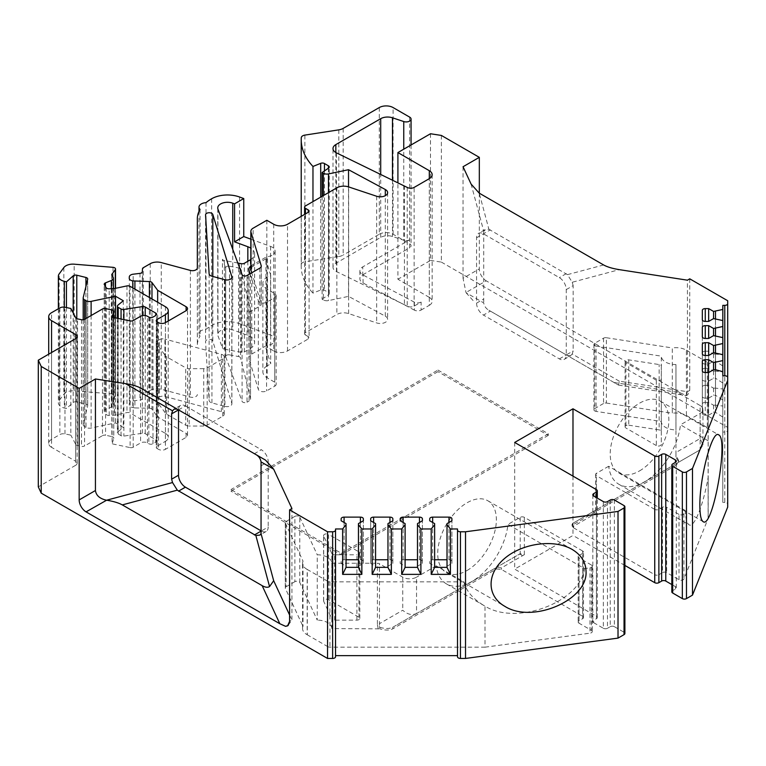<?xml version="1.0" encoding="UTF-8"?>
<svg xmlns="http://www.w3.org/2000/svg" width="766" height="766" viewBox="0 0 766 766"><rect width="100%" height="100%" fill="white"/><g stroke="black" fill="none" stroke-linecap="round" stroke-linejoin="round"><path stroke-width="0.57" stroke-dasharray="3.83 2.87" d="M323.683 601.329L323.683 535.999L331.822 553.55L331.822 618.871A2.93 1.685 0 0 0 334.656 620.125L356.899 620.125A2.93 1.685 0 0 0 359.829 618.44A2.93 1.685 0 0 0 358.967 617.243L328.576 599.692A2.93 1.685 0 0 0 325.387 599.328A2.93 1.685 0 0 0 323.587 600.889A2.93 1.685 0 0 0 323.683 601.329L331.822 618.871M323.683 535.999A2.93 1.685 180 0 1 323.587 535.568A2.93 1.685 180 0 1 325.387 533.998A2.93 1.685 180 0 1 328.576 534.371L328.576 599.692M358.967 617.243L358.967 551.913L328.576 534.371M358.967 551.913A2.93 1.685 180 0 1 359.829 553.109A2.93 1.685 180 0 1 356.899 554.795L356.899 620.125M334.656 620.125L334.656 554.795L356.899 554.795M334.656 554.795A2.93 1.685 180 0 1 331.822 553.55M656.328 380.233L625.937 362.691A2.93 1.685 180 0 1 625.085 361.495A2.93 1.685 180 0 1 628.771 359.857L659.153 364.559A2.93 1.685 180 0 1 661.326 366.196L661.326 379.036A2.93 1.685 180 0 1 659.516 380.597A2.93 1.685 180 0 1 656.328 380.233L656.328 445.563A2.93 1.685 0 0 0 659.516 445.927A2.93 1.685 0 0 0 661.326 444.366L661.326 379.036M207.174 425.207L207.174 367.843A4.883 2.815 180 0 1 203.727 368.676L203.727 426.03A4.883 2.815 0 0 0 207.174 425.207L222.772 416.197A4.883 2.815 0 0 0 224.208 414.205A4.883 2.815 0 0 0 221.384 411.658L164.929 396.453A4.883 2.815 0 0 0 159.414 397.018L159.414 339.654L157.652 340.679L157.652 398.033A4.883 2.815 0 0 0 156.216 400.024A4.883 2.815 0 0 0 156.609 401.125L165.523 413.247A4.883 2.815 0 0 0 166.557 414.138L185.726 425.207A4.883 2.815 0 0 0 189.173 426.03L189.173 368.676A4.883 2.815 180 0 1 185.726 367.843L185.726 425.207M159.414 339.654A4.883 2.815 180 0 1 164.929 339.099L164.929 396.453M221.384 411.658L221.384 354.294L164.929 339.099M221.384 354.294A4.883 2.815 180 0 1 224.208 356.851A4.883 2.815 180 0 1 222.772 358.842L222.772 416.197M207.174 367.843L222.772 358.842M203.727 368.676L189.173 368.676M166.557 414.138L166.557 356.784L185.726 367.843M166.557 356.784A4.883 2.815 180 0 1 165.523 355.893L165.523 413.247M156.609 401.125L156.609 343.771L165.523 355.893M156.609 343.771A4.883 2.815 180 0 1 156.216 342.67A4.883 2.815 180 0 1 157.652 340.679M437.932 370.055L548.312 433.786L341.339 553.282L230.949 489.551L230.949 491.15L437.932 371.644L437.932 370.055L230.949 489.551M379.457 625.248L379.457 563.747A2.93 1.685 0 0 0 377.389 563.249L377.389 624.759A2.93 1.685 180 0 1 379.457 625.248L379.457 623.677L402.744 610.234C407.34 614.409 411.945 615.51 416.541 613.537L416.541 577.181A9.757 5.63 180 0 1 402.744 577.181L379.457 563.747M434.628 559.755L432.656 559.755A2.93 1.685 0 0 0 429.726 561.44L429.726 563.403L434.628 566.227L434.628 567.357M451.911 563.403L451.911 520.775L451.911 563.403L447.018 566.227L447.018 567.357M451.911 561.44A2.93 1.685 0 0 0 448.991 559.755L447.018 559.755M405.099 559.755L403.127 559.755A2.93 1.685 0 0 0 400.197 561.44L400.197 563.403L405.099 566.227L405.099 567.357M422.392 563.403L422.392 520.775L422.392 563.403L417.489 566.227L417.489 567.357M422.392 561.44A2.93 1.685 0 0 0 419.462 559.755L417.489 559.755M375.57 559.755L373.607 559.755A2.93 1.685 0 0 0 370.677 561.44L370.677 563.403L375.57 566.227L375.57 567.357M392.862 563.403L392.862 520.775L392.862 563.403L387.969 566.227L387.969 567.357M392.862 561.44A2.93 1.685 0 0 0 389.932 559.755L387.969 559.755M370.677 561.44L370.677 518.821L370.677 561.44M346.05 559.755L344.078 559.755A2.93 1.685 0 0 0 341.148 561.44L341.148 563.403L346.05 566.227L346.05 567.357M363.343 563.403L363.343 520.775L363.343 563.403L358.44 566.227L358.44 567.357M363.343 561.44A2.93 1.685 0 0 0 360.413 559.755L358.44 559.755M291.923 508.519L291.923 620.058L287.997 625.573M250.855 239.164L270.59 246.422A9.757 5.63 0 0 1 275.099 251.171A9.757 5.63 0 0 1 266.721 256.744L251.755 265.39A9.757 5.63 0 0 0 250.855 265.994M250.855 259.521A14.64 8.445 0 0 0 254.618 253.862A14.64 8.445 0 0 0 250.855 248.213M224.381 349.172L241.395 352.36A2.93 1.685 0 0 0 244.364 351.948L250.329 348.511A14.64 8.445 0 0 0 254.618 342.536A14.64 8.445 0 0 0 247.839 335.412L232.74 329.849A9.757 5.63 0 0 0 222.801 329.667A9.757 5.63 0 0 0 217.745 334.608A9.757 5.63 0 0 0 217.956 335.776L222.427 347.917A2.93 1.685 0 0 0 224.381 349.172L224.381 260.507L237.805 263.025M224.381 260.507A2.93 1.685 180 0 1 222.427 259.243L222.427 347.917M225.702 268.157A2.93 1.685 180 0 1 225.644 267.803A2.93 1.685 180 0 1 229.474 266.195L229.474 354.869A2.93 1.685 0 0 0 225.644 356.477A2.93 1.685 0 0 0 225.702 356.822L225.702 268.157L222.427 259.243M229.474 266.195L238.599 267.909A2.93 1.685 180 0 1 239.758 268.32M250.492 309.943A4.883 2.815 180 0 1 250.539 310.335A4.883 2.815 180 0 1 249.103 312.327L249.103 401.001A4.883 2.815 0 0 0 250.539 399.009A4.883 2.815 0 0 0 250.492 398.617L250.492 309.943L241.529 273.136M249.103 312.327L259.846 306.132A4.883 2.815 0 0 0 261.273 304.14A4.883 2.815 0 0 0 261.196 303.642L261.196 266.625M250.089 273.759L258.334 300.732A4.883 2.815 0 0 0 260.928 302.762L261.196 303.642M248.902 269.373L248.902 358.038A9.757 5.63 0 0 1 251.755 354.055L251.755 272.792L260.928 302.762A4.883 2.815 0 0 0 266.587 302.235L274.755 297.524A4.883 2.815 0 0 0 276.181 295.532A4.883 2.815 0 0 0 274.755 293.541L267.162 289.155A14.64 8.445 0 0 1 262.872 283.181A14.64 8.445 0 0 1 267.162 277.206L270.685 275.176L265.926 259.597L267.516 258.678L266.827 258.286L253.144 266.185L253.144 228.182M250.855 269.373A7.804 4.51 180 0 1 253.144 266.185M421.118 302.082A4.883 2.815 180 0 1 414.377 302.168L414.377 310.134A4.883 2.815 0 0 0 421.118 310.048L421.118 302.082L414.128 306.122A4.883 2.815 180 0 1 407.225 306.122L336.475 271.585A9.757 5.63 180 0 1 332.99 267.267A9.757 5.63 180 0 1 335.843 263.284L380.702 237.383A9.757 5.63 180 0 1 392.479 236.493L403.749 240.246L403.749 149.198M414.377 302.168L363.046 275.013A9.757 5.63 180 0 1 359.886 270.867A9.757 5.63 180 0 1 362.739 266.884L362.739 274.85A9.757 5.63 0 0 0 359.886 278.834A9.757 5.63 0 0 0 363.046 282.98L363.046 275.013M362.739 274.85L409.638 247.772L409.638 239.806L362.739 266.884M409.638 239.806A4.883 2.815 180 0 1 403.749 240.246M614.016 382.493L679.988 392.699L686.231 395.572L687.428 391.713L619.301 381.181L618.516 385.097L488.909 310.259C486.037 308.66 484.304 306.199 483.71 302.896L466.044 292.698L463.047 278.278L479.325 268.876A9.757 5.63 -120 0 0 486.219 280.825L465.967 292.526M685.714 395.285L687.734 394.835L689.754 390.373L687.428 391.713L687.428 280.184M705.256 364.032L705.256 351.221A2.93 1.685 0 0 0 702.336 352.915L702.336 362.347A2.93 1.685 0 0 0 705.256 364.032L708.655 364.032L713.548 361.207L715.501 361.207L715.501 354.055L722.817 354.869M705.256 351.221L708.655 351.221L713.548 354.055L715.501 354.055L715.501 318.589L715.501 361.207L722.817 365.966L722.817 320.552M705.256 381.085L705.256 368.274A2.93 1.685 0 0 0 702.336 369.959L702.336 379.39A2.93 1.685 0 0 0 705.256 381.085L708.655 381.085L713.548 378.251L715.501 378.251L715.501 371.098L722.817 371.912M705.256 368.274L708.655 368.274L713.548 371.098L715.501 371.098L715.501 335.632L715.501 378.251L722.817 383.01L722.817 375.78L722.817 432.043L724.77 432.043L724.77 375.78L724.77 502.458A2.93 1.685 180 0 1 727.7 504.143L727.7 377.475M702.336 379.39L702.336 336.772M708.655 398.129L713.548 395.294L715.501 395.294L715.501 388.142L722.817 388.965L722.817 400.053L715.501 395.294L715.501 352.676L715.501 388.142L713.548 388.142L708.655 385.317L708.655 355.501L708.655 398.129L705.256 398.129L705.256 355.501L705.256 385.317L708.655 385.317M705.256 385.317A2.93 1.685 0 0 0 702.336 387.002L702.336 396.434A2.93 1.685 0 0 0 705.256 398.129M708.655 415.172L713.548 412.347L715.501 412.347L715.501 405.195L722.817 406.009L722.817 417.106L715.501 412.347L715.501 369.719L715.501 405.195L713.548 405.195L708.655 402.361L708.655 372.554L708.655 415.172L705.256 415.172L705.256 372.554L705.256 402.361L708.655 402.361M705.256 402.361A2.93 1.685 0 0 0 702.336 404.055L702.336 413.487A2.93 1.685 0 0 0 705.256 415.172M679.988 392.699L486.219 280.825M466.044 292.698L474.164 301.747M628.771 359.857L628.771 425.187A2.93 1.685 0 0 0 625.085 426.825A2.93 1.685 0 0 0 625.937 428.012L625.937 362.691M628.771 425.187L659.153 429.889L659.153 364.559M661.326 366.196L661.326 431.517A2.93 1.685 0 0 0 659.153 429.889M661.326 431.517L661.326 444.366M656.328 445.563L625.937 428.012M203.727 426.03L189.173 426.03M159.414 397.018L157.652 398.033M548.312 433.786L548.312 435.385L437.932 371.644M341.339 553.282L341.339 554.881L230.949 491.15M548.312 435.385L341.339 554.881M229.474 354.869L238.599 356.573L238.599 267.909M250.492 398.617L240.591 357.952A2.93 1.685 0 0 0 238.599 356.573M299.774 582.457L299.774 517.136A2.93 1.685 0 0 0 297.706 515.939A2.93 1.685 0 0 0 294.881 516.38L294.881 581.7A2.93 1.685 180 0 1 297.706 581.27A2.93 1.685 180 0 1 299.774 582.457L317.258 620.125L317.258 554.795A14.64 8.445 180 0 1 331.831 563.249L331.831 628.58L379.917 628.857L379.39 626.32M582.639 618.708L582.639 553.387A2.93 1.685 0 0 0 583.5 552.19A2.93 1.685 0 0 0 582.639 550.993L582.639 616.324A2.93 1.685 180 0 1 583.5 617.52A2.93 1.685 180 0 1 582.639 618.708L579.019 620.805A2.93 1.685 0 0 0 578.158 622.002A2.93 1.685 0 0 0 579.019 623.189L579.019 557.868A2.93 1.685 180 0 1 578.158 556.671A2.93 1.685 180 0 1 579.019 555.474L579.019 620.805M582.639 553.387L579.019 555.474M584.515 568.583C580.274 602.095 516.82 626.042 484.993 606.145L484.993 647.184L329.935 647.184A2.93 1.685 180 0 1 327.867 646.686L327.867 581.356A2.93 1.685 0 0 0 329.935 581.854L463.909 581.854L436.18 565.844A51.226 29.577 120 0 0 446.463 583.903A51.226 29.577 120 0 0 483.672 572.47A51.226 29.577 120 0 0 507.973 524.394L584.515 568.583L589.992 567.855A2.93 1.685 0 0 0 592.262 566.208A2.93 1.685 0 0 0 591.4 565.011L591.4 630.341L579.019 623.189M591.4 565.011L579.019 557.868M591.4 630.341A2.93 1.685 180 0 1 592.262 631.538A2.93 1.685 180 0 1 589.992 633.185L589.992 567.855M484.993 647.184L589.992 633.185M463.909 581.854C466.235 591.141 473.091 599.146 484.476 605.849L484.993 606.145M327.867 581.356L307.3 569.483L307.3 634.813A2.93 1.685 180 0 1 307.176 634.736L307.176 569.406A2.93 1.685 0 0 0 307.3 569.483M327.867 646.686L307.3 634.813M294.881 516.38L286.111 521.435A2.93 1.685 0 0 0 285.258 522.632A2.93 1.685 0 0 0 285.354 523.073L285.354 588.393L303.02 626.464A14.64 8.445 0 0 0 302.56 628.58A14.64 8.445 0 0 0 307.176 634.736M307.176 569.406A14.64 8.445 180 0 1 302.56 563.249A14.64 8.445 180 0 1 303.02 561.133L303.02 626.464M285.354 523.073L303.02 561.133M285.354 588.393A2.93 1.685 180 0 1 285.258 587.962A2.93 1.685 180 0 1 286.111 586.766L286.111 521.435M294.881 581.7L286.111 586.766M299.774 517.136L317.258 554.795M331.831 628.58A14.64 8.445 0 0 0 317.258 620.125M331.831 563.249L377.389 563.249M708.186 428.797L708.186 363.467A2.93 1.685 0 0 0 707.324 362.28L707.324 427.6A2.93 1.685 180 0 1 708.186 428.797L708.186 518.122A2.93 1.685 180 0 1 708.11 518.505L683.942 578.943A2.93 1.685 180 0 1 681.903 580.188A2.93 1.685 180 0 1 679.021 579.757L666.64 572.604A2.93 1.685 0 0 0 662.504 572.604L662.504 507.274A2.93 1.685 180 0 1 666.64 507.274L666.64 572.604M679.021 579.757L679.021 514.426A2.93 1.685 0 0 0 681.903 514.857A2.93 1.685 0 0 0 683.942 513.613L685.206 510.453C685.647 518.659 686.93 523.437 689.065 524.806C694.034 528.31 703.054 506.01 708.11 477.697L708.186 363.467M708.186 476.902L708.186 518.122M603.541 338.17L603.541 403.5A2.93 1.685 180 0 1 606.366 403.06L606.366 337.729A2.93 1.685 0 0 0 603.541 338.17L594.78 343.235A2.93 1.685 0 0 0 593.918 344.422A2.93 1.685 0 0 0 596.092 346.06L596.092 411.39L661.326 421.472A14.64 8.445 0 0 0 675.966 429.889L675.966 457.216L675.966 452.495L700.105 438.554L702.958 444.874L700.105 449.824L596.436 509.677L595.584 511.161L596.436 513.057L573.562 526.261L572.049 524.375L572.709 523.379L596.436 509.677L596.436 473.321A2.93 1.685 0 0 0 595.584 474.518A2.93 1.685 0 0 0 596.436 475.715L596.436 513.057M661.326 421.472L661.326 356.152A14.64 8.445 180 0 0 675.966 364.568L675.966 429.889M596.092 346.06L661.326 356.152M596.092 411.39A2.93 1.685 180 0 1 593.918 409.753A2.93 1.685 180 0 1 594.78 408.556L594.78 343.235M603.541 403.5L594.78 408.556M606.366 403.06L672.309 413.257L672.309 347.936A14.64 8.445 180 0 1 686.413 350.206L686.413 415.526A14.64 8.445 0 0 0 672.309 413.257M606.366 337.729L672.309 347.936M686.413 350.206L707.324 362.28M686.413 415.526L707.324 427.6M267.516 258.678L267.516 347.352L265.926 348.262L265.926 259.597M270.685 275.176L270.685 363.84L265.926 348.262M267.162 277.206L267.162 365.88L270.685 363.84M267.162 365.88A14.64 8.445 0 0 0 262.872 371.855A14.64 8.445 0 0 0 267.162 377.83L274.755 382.205A4.883 2.815 0 0 1 276.181 384.197A4.883 2.815 0 0 1 274.755 386.188L266.587 390.909A4.883 2.815 0 0 1 261.666 391.598A4.883 2.815 0 0 1 258.334 389.406L249.046 359.015A9.757 5.63 0 0 1 248.902 358.038M251.755 354.055L266.721 345.418A9.757 5.63 0 0 0 275.099 339.836A9.757 5.63 0 0 0 270.59 335.087L239.557 323.673A22.444 12.955 0 0 0 211.627 325.445A48.785 28.17 0 0 0 206.016 329.323A7.804 4.51 0 0 0 198.997 333.804A7.804 4.51 0 0 0 200.06 336.082A48.785 28.17 0 0 0 197.341 345.361L197.341 267.87L197.341 345.361M266.721 256.744L266.721 345.418M414.377 310.134L363.046 282.98M658.875 509.371L658.875 574.692A2.93 1.685 180 0 1 654.738 574.701L654.738 509.371A2.93 1.685 0 0 0 658.875 509.371L662.504 507.274M658.875 574.692L662.504 572.604M679.021 514.426L666.64 507.274M685.206 510.453L608.664 466.264A51.226 29.577 120 0 0 618.947 484.323A51.226 29.577 120 0 0 656.156 472.89A51.226 29.577 120 0 0 680.457 424.814L708.186 440.823M700.105 438.554L700.105 405.501A9.757 5.63 180 0 1 702.958 409.484A9.757 5.63 180 0 1 700.105 413.468L680.457 424.814M700.105 405.501L675.966 391.57L675.966 452.495M675.966 364.568L675.966 391.57M700.105 413.468L700.105 449.824L676.368 463.526L678.561 460.194L675.966 455.646M700.105 449.824L676.368 463.526L676.368 465.096L678.561 461.764L675.966 457.216M379.917 627.287C385.183 628.915 389.473 628.896 392.805 627.239L496.473 567.395L501.462 567.884L524.346 554.68L520.2 553.684L496.473 567.395L496.473 568.956L392.805 628.809C389.473 630.466 385.183 630.485 379.917 628.857L379.39 624.75M436.18 565.844L416.541 577.181M514.685 442.451L514.685 569.119L596.436 616.324A2.93 1.685 180 0 1 597.298 617.52A2.93 1.685 180 0 1 596.436 618.708L593.679 620.307A2.93 1.685 0 0 0 592.827 621.504A2.93 1.685 0 0 0 593.679 622.691L593.679 620.307M603.34 501.606L603.34 628.273L593.679 622.691M603.34 628.273A2.93 1.685 0 0 0 607.476 628.273L607.476 501.606M610.234 500.007L610.234 626.674L607.476 628.273M610.234 626.674A2.93 1.685 180 0 1 614.38 626.674L614.38 500.007M624.041 505.589L624.041 632.256L614.38 626.674M624.041 632.256A2.93 1.685 180 0 1 624.893 633.453M457.513 528.961L457.513 656.759M447.018 566.227L447.018 523.609M429.726 561.44L429.726 563.403M434.628 566.227L434.628 523.609M417.489 566.227L417.489 523.609M400.197 561.44L400.197 563.403M405.099 566.227L405.099 523.609M387.969 566.227L387.969 523.609M370.677 563.403L370.677 520.775M375.57 566.227L375.57 523.609M358.44 566.227L358.44 523.609M341.148 563.403L341.148 561.44M346.05 566.227L346.05 523.609M335.546 528.961L335.546 656.759M75.71 465.259A4.883 2.815 0 0 0 77.146 463.267A4.883 2.815 0 0 0 75.71 461.276L75.71 338.582L75.71 465.259L38.3 486.86M51.561 352.523L51.561 447.334L75.71 461.276M51.561 447.334A9.757 5.63 180 0 1 48.708 443.351A9.757 5.63 180 0 1 51.561 439.368L59.863 434.571A4.883 2.815 180 0 1 64.986 433.92L70.836 435.145L70.836 308.478M75.767 317.794L75.767 444.462L70.836 435.145M75.767 444.462A2.93 1.685 0 0 0 77.567 445.553L81.502 446.387A2.93 1.685 0 0 0 84.576 445.994L84.576 319.317M102.491 308.976L102.491 435.643L84.576 445.994M102.491 435.643A2.93 1.685 180 0 1 105.564 435.251L105.564 308.583M111.855 309.904L111.855 436.572L105.564 435.251M111.855 436.572A2.93 1.685 180 0 1 113.78 438.162A2.93 1.685 180 0 1 113.732 438.458L113.732 317.497M112.095 317.153L112.095 443.82L113.732 438.458M130.115 320.935L130.115 447.603L112.095 443.82M130.115 447.603A2.93 1.685 0 0 0 133.179 447.21L140.571 442.949A4.883 2.815 180 0 1 147.465 442.949L148.843 443.744A2.93 1.685 0 0 0 152.989 443.744L155.747 442.154A2.93 1.685 0 0 0 156.599 440.957A2.93 1.685 0 0 0 155.747 439.761L145.214 433.68A2.93 1.685 0 0 0 142.38 433.24L123.881 436.103A2.93 1.685 180 0 1 121.057 435.672L118.223 434.035A2.93 1.685 180 0 1 117.37 432.838A2.93 1.685 180 0 1 117.897 431.871L123.307 427.409L115.522 422.909L91.125 428.041A4.883 2.815 180 0 1 86.003 427.38L86.003 318.493M123.307 300.741L123.307 427.409M115.522 317.871L115.522 422.909M84.614 319.298L84.614 426.576L86.003 427.38M84.614 426.576A4.883 2.815 180 0 1 83.188 424.584A4.883 2.815 180 0 1 83.235 424.192L87.678 405.913A2.93 1.685 0 0 0 87.707 405.683A2.93 1.685 0 0 0 85.926 404.122L76.782 401.882A2.93 1.685 0 0 0 73.182 402.514L66.431 408.527L64.315 408.01A9.757 5.63 180 0 1 58.369 402.82A9.757 5.63 180 0 1 59.145 400.618L63.846 394.231A9.757 5.63 180 0 1 74.178 390.851L113.004 394.002A2.93 1.685 180 0 1 115.522 395.677A2.93 1.685 180 0 1 115.293 396.338L111.999 400.819A2.93 1.685 0 0 0 111.759 401.48A2.93 1.685 0 0 0 111.941 402.054L113.109 403.912A4.883 2.815 180 0 1 113.397 404.879A4.883 2.815 180 0 1 111.319 407.186L105.469 409.551A2.93 1.685 0 0 0 104.224 410.93A2.93 1.685 0 0 0 104.396 411.505L106.196 414.368A2.93 1.685 0 0 0 109.203 415.469L114.479 415.201L126.974 412.577A2.93 1.685 180 0 1 130.038 412.97L130.038 286.302M66.431 307.549L66.431 408.527M114.479 288.533L114.479 415.201M165.408 306.716L165.408 433.393L130.038 412.97M165.408 433.393A9.757 5.63 180 0 1 168.261 437.376A9.757 5.63 180 0 1 165.408 441.36L165.408 322.649L165.408 449.326L186.1 437.376A4.883 2.815 0 0 0 187.526 435.385A4.883 2.815 0 0 0 186.1 433.393L157.652 416.963L157.652 302.244M157.126 446.138A2.93 1.685 0 0 0 156.264 447.334A2.93 1.685 0 0 0 157.126 448.522L157.126 321.854L157.126 446.138L165.408 441.36M157.126 448.522L158.505 449.326A4.883 2.815 0 0 0 165.408 449.326M151.974 298.97L151.974 409.245L157.652 416.963M151.974 409.245A2.93 1.685 0 0 0 149.389 408.221L134.912 407.924L134.912 289.117M134.912 407.924L132.767 407.569A4.883 2.815 180 0 1 129.234 404.86A4.883 2.815 180 0 1 129.234 404.764L129.31 403.538A4.883 2.815 180 0 1 133.169 400.877L139.986 400.043A2.93 1.685 0 0 0 142.304 398.444L142.304 271.777M142.486 268.828L142.304 398.444M142.486 395.495A2.93 1.685 180 0 1 143.338 394.366L143.338 267.688M150.241 263.705L150.241 390.373L143.338 394.366M150.241 390.373A9.757 5.63 180 0 1 161.272 389.252L190.399 397.094A4.883 2.815 0 0 0 197.341 394.547M200.06 209.415L200.06 336.082M206.016 202.655L206.016 329.323M225.702 356.822L242.094 401.355A2.93 1.685 0 0 0 244.134 402.619A2.93 1.685 0 0 0 247.035 402.198L247.035 275.53M249.103 401.001L247.035 402.198M266.827 220.282L266.827 258.286M273.721 224.266L273.721 350.933L267.516 347.352M273.721 350.933A9.757 5.63 0 0 0 287.518 350.933L308.219 338.984A2.93 1.685 0 0 0 309.081 337.787A2.93 1.685 0 0 0 308.219 336.6L308.219 338.984M305.462 213.906L305.462 335.001L308.219 336.6M305.462 335.001A2.93 1.685 180 0 1 304.6 333.804A2.93 1.685 180 0 1 305.462 332.616L336.858 314.481A9.757 5.63 180 0 1 348.645 313.591L376.661 322.926A7.315 4.223 0 0 0 387.634 319.269A7.315 4.223 0 0 0 385.308 316.176L348.53 296.375L328.49 300.588A4.883 2.815 180 0 1 323.367 299.927L323.367 195.608M348.53 186.875L348.53 296.375M322.113 196.326L322.113 299.209L323.367 299.927M322.113 299.209L328.576 294.766A2.93 1.685 0 0 0 329.256 293.675A2.93 1.685 0 0 0 328.403 292.478L324.449 290.199A2.93 1.685 0 0 0 320.695 290.008L312.968 293.129L312.968 201.602M301.277 137.727L301.277 264.404A97.569 56.33 0 0 0 301.22 266.329A97.569 56.33 0 0 0 312.968 293.129M301.277 264.404A4.883 2.815 180 0 1 304.887 261.78L304.887 135.103M338.802 129.856L338.802 256.533L304.887 261.78M338.802 256.533A9.757 5.63 0 0 0 343.168 255.078L343.168 128.401M379.285 107.556L379.285 234.224L343.168 255.078M379.285 234.224A9.757 5.63 180 0 1 393.082 234.224L409.638 243.789A4.883 2.815 180 0 1 411.074 245.781A4.883 2.815 180 0 1 409.638 247.772M404.4 185.784L404.4 304.495M429.305 305.328A9.757 5.63 0 0 0 432.158 301.344A9.757 5.63 0 0 0 429.305 297.361L429.305 178.66L429.305 305.328L421.118 310.048M429.305 297.361L397.908 279.236L397.908 182.643M430.492 133.753L430.492 260.421L397.908 279.236M441.379 135.438L441.379 262.106L430.492 260.421M463.047 166.739L463.047 278.278M479.325 193.195L479.325 268.876M689.754 278.834L689.754 390.373M727.7 300.741L727.7 430.348A2.93 1.685 180 0 1 724.77 432.043M441.379 262.106L727.7 427.418M713.548 354.055L713.548 361.207M708.655 351.221L708.655 364.032M702.336 319.719L702.336 333.622L702.336 319.719M702.336 336.781L702.336 369.959M713.548 371.098L713.548 378.251M708.655 368.274L708.655 381.085M722.817 337.605L722.817 383.01M722.817 406.009L722.817 388.965M713.548 388.142L713.548 395.294M702.336 387.002L702.336 353.825M702.336 353.815L702.336 396.434M722.817 354.648L722.817 400.053M713.548 405.195L713.548 412.347M702.336 404.055L702.336 370.878M702.336 370.859L702.336 413.487M722.817 371.692L722.817 417.106M722.817 375.78L722.817 502.458L724.77 502.458M722.817 432.043L722.817 502.458M727.7 504.143L727.7 507.082M671.82 591.821A2.93 1.685 180 0 1 672.682 590.634L675.44 589.035A2.93 1.685 0 0 0 676.292 587.838A2.93 1.685 0 0 0 675.44 586.651L671.82 584.554M572.987 476.107L572.987 535.463L514.685 569.119M624.893 565.432L572.987 535.463M224.945 406.401A4.883 2.815 0 0 0 231.887 403.845A4.883 2.815 0 0 0 231.82 403.356L212.814 341.148A3.658 2.116 0 0 0 208.888 339.405A3.658 2.116 0 0 0 205.556 341.512A3.658 2.116 0 0 0 205.556 341.588L209.118 400.436A4.883 2.815 0 0 0 211.933 402.897L224.945 406.401L224.945 279.724M471.1 184.079L483.71 231.15L486.094 229.264L488.909 229.302L479.219 193.137M483.71 231.15L483.71 302.896M603.618 264.959L567.453 274.649L572.231 282.252L619.301 269.642M567.453 274.649L488.909 229.302M488.909 310.259L490.364 311.101L483.461 315.085A9.757 5.63 60 0 1 476.567 303.135L476.567 237.805A9.757 5.63 60 0 1 478.587 233.343A9.757 5.63 60 0 1 483.461 233.821L559.352 277.637A9.757 5.63 60 0 1 566.256 289.596L566.256 354.917L490.364 311.101M559.352 358.9L566.256 354.917L618.516 385.097L567.453 355.606L570.507 355.759L564.236 359.388A9.757 5.63 60 0 1 559.352 358.9L483.461 315.085M619.301 381.181L572.231 353.997L570.507 355.759M178.516 409.887L185.41 405.903A9.757 5.63 -120 0 0 180.537 405.425A9.757 5.63 -120 0 0 178.516 409.887L255.863 454.544M582.639 550.993L524.346 517.337A2.93 1.685 0 0 0 520.2 517.337L507.973 524.394M392.805 628.809L392.805 627.239L520.2 553.684L520.2 517.337M496.473 568.956L501.462 569.454L582.639 616.324M676.368 465.096L572.709 524.949L572.049 525.945L572.049 524.375M573.562 526.261L573.562 527.831L572.049 525.945M573.562 527.831L654.738 574.701M608.664 466.264L596.436 473.321M654.738 509.371L596.436 475.715M676.368 463.526L572.709 523.379L572.709 524.949M639.524 470.908A41.469 23.938 120 0 0 666.621 434.37A41.469 23.938 120 0 0 660.263 401.145A41.469 23.938 120 0 0 628.302 412.252A41.469 23.938 120 0 0 610.205 453.979A41.469 23.938 120 0 0 618.794 472.967A41.469 23.938 120 0 0 639.524 470.908M467.04 570.498A41.469 23.938 120 0 0 496.368 519.702A41.469 23.938 120 0 0 487.779 500.725A41.469 23.938 120 0 0 446.31 524.662A41.469 23.938 120 0 0 446.31 572.547A41.469 23.938 120 0 0 467.04 570.498M261.302 465.651L268.205 461.668A9.757 5.63 -120 0 0 261.302 449.719L254.408 453.702M261.302 530.982A9.757 5.63 -120 0 0 266.185 531.46A9.757 5.63 -120 0 0 268.205 526.998L261.302 530.982M185.41 405.903L261.302 449.719M268.205 461.668L268.205 526.998M572.231 353.997L573.159 350.933L566.256 354.917A9.757 5.63 60 0 1 564.236 359.388M566.256 289.596L573.159 285.603L573.159 350.933M573.159 285.603L572.231 282.252M289.596 615.031L291.923 620.058L289.596 621.398M247.839 261.273L247.839 335.412M250.329 259.837L250.329 348.511M244.364 351.948L244.364 263.284M241.395 263.695L241.395 352.36M240.591 270.59L240.591 357.952M377.389 624.759L378.165 628.58M329.935 581.854L329.935 647.184M708.11 518.505L708.11 477.697M267.162 289.155L267.162 377.83M274.755 293.541L274.755 382.205M274.755 297.524L274.755 386.188M266.587 302.235L266.587 390.909M258.334 300.732L258.334 389.406M249.046 270.35L249.046 359.015M251.755 265.39L251.755 272.734M270.59 246.422L270.59 335.087M683.942 513.613L683.942 578.943M402.744 577.181L402.744 610.234M596.436 489.656L596.436 616.324M596.436 618.708L596.436 497.622M448.991 559.755L448.991 522.469M432.656 522.469L432.656 559.755M419.462 559.755L419.462 522.469M403.127 522.469L403.127 559.755M389.932 559.755L389.932 522.469M373.607 522.469L373.607 559.755M360.413 559.755L360.413 522.469M344.078 522.469L344.078 559.755M51.561 439.368L51.561 312.691M59.863 307.903L59.863 434.571M64.986 433.92L64.986 307.252M77.567 445.553L77.567 318.886M81.502 319.709L81.502 446.387M133.179 447.21L133.179 320.542M140.571 316.281L140.571 442.949M147.465 442.949L147.465 316.281M148.843 317.076L148.843 443.744M152.989 443.744L152.989 317.076M155.747 439.761L155.747 442.154M145.214 315.544L145.214 433.68M142.38 433.24L142.38 315.621M123.881 319.623L123.881 436.103M121.057 435.672L121.057 319.029M118.223 318.436L118.223 434.035M117.897 431.871L117.897 305.203M91.125 315.535L91.125 428.041M83.235 424.192L83.235 297.524M87.678 279.245L87.678 405.913M85.926 404.122L85.926 286.455M76.782 318.637L76.782 401.882M73.182 402.514L73.182 312.901M64.315 307.137L64.315 408.01M59.145 400.618L59.145 273.95M63.846 267.554L63.846 394.231M74.178 390.851L74.178 264.184M113.004 267.334L113.004 394.002M115.293 396.338L115.293 288.361M111.999 275.473L111.999 400.819M111.941 275.387L111.941 402.054M113.109 277.244L113.109 403.912M111.319 407.186L111.319 288.696M105.469 286.541L105.469 409.551M104.396 411.505L104.396 284.837M106.196 287.69L106.196 414.368M109.203 415.469L109.203 288.801M126.974 285.91L126.974 412.577M158.505 322.649L158.505 449.326M186.1 433.393L186.1 437.376M149.389 408.221L149.389 297.467M132.767 287.872L132.767 407.569M129.31 276.861L129.31 403.538M133.169 400.877L133.169 274.209M139.986 273.366L139.986 400.043M161.272 389.252L161.272 262.585M190.399 270.427L190.399 397.094M211.627 198.767L211.627 325.445M239.557 197.006L239.557 323.673M232.74 249.266L232.74 329.849M217.956 209.108L217.956 335.776M242.094 274.678L242.094 401.355M259.846 268.129L259.846 306.132M287.518 350.933L287.518 224.266M305.462 332.616L305.462 205.939M336.858 187.814L336.858 314.481M348.645 313.591L348.645 186.914M376.661 196.259L376.661 322.926M385.308 316.176L385.308 195.684M328.49 192.649L328.49 300.588M328.576 168.089L328.576 294.766M328.403 292.478L328.403 168.214M324.449 170.933L324.449 290.199M320.695 290.008L320.695 197.149M393.082 234.224L393.082 107.556M409.638 117.112L409.638 243.789M392.479 180.01L392.479 236.493M380.702 237.383L380.702 174.303M335.843 152.549L335.843 263.284M336.475 271.585L336.475 152.884M407.225 187.421L407.225 306.122M414.128 306.122L414.128 187.421M672.682 590.634L672.682 463.957M675.44 586.651L675.44 589.035M231.82 403.356L231.82 277.665M212.814 276.459L212.814 341.148M205.556 214.911L205.556 341.588M209.118 273.768L209.118 400.436M211.933 402.897L211.933 276.22M524.346 554.68L524.346 517.337M522.268 555.877A2.93 2.394 60 0 0 518.735 554.536M501.462 567.884L501.462 569.454M572.709 523.379L594.981 510.52A2.93 2.394 60 0 0 594.368 514.245M476.567 237.805L490.364 229.838M476.567 303.135L483.461 299.152M566.256 273.654L559.352 277.637M287.576 625.87L288.734 625.2M686.566 395.505L687.734 394.835M618.526 385.097L686.231 395.572M323.587 600.889L323.587 535.568M359.829 618.44L359.829 553.109M625.085 426.825L625.085 361.495M156.216 400.024L156.216 342.67M224.208 414.205L224.208 356.851M254.618 253.862L254.618 342.536M225.644 267.803L225.644 356.477M250.539 310.335L250.539 399.009M578.158 556.671L578.158 622.002M592.262 566.208L592.262 631.538M302.56 628.58L302.56 563.249M285.258 522.632L285.258 587.962M593.918 344.422L593.918 409.753M359.886 270.867L359.886 278.834M262.872 283.181L262.872 371.855M276.181 295.532L276.181 384.197M275.099 251.171L275.099 339.836M618.947 484.323L689.065 524.806M702.958 409.484L702.958 444.874M678.561 460.194L678.561 461.764M446.463 583.903L484.476 605.849M597.298 617.52L597.298 498.111M592.827 494.826L592.827 621.504M77.146 463.267L77.146 336.59M48.708 443.351L48.708 354.179M113.78 317.507L113.78 438.162M156.599 440.957L156.599 314.29M117.37 318.254L117.37 432.838M83.188 424.584L83.188 319.767M87.707 405.683L87.707 279.006M58.369 308.765L58.369 402.82M115.522 288.313L115.522 395.677M111.759 274.812L111.759 401.48M113.397 404.879L113.397 288.59M104.224 410.93L104.224 284.263M168.261 321.002L168.261 437.376M156.264 320.657L156.264 447.334M187.526 435.385L187.526 308.708M198.997 211.416L198.997 333.804M217.745 207.931L217.745 334.608M261.273 304.14L261.273 266.137M309.081 211.119L309.081 337.787M304.6 333.804L304.6 214.403M387.634 192.601L387.634 319.269M329.256 293.675L329.256 167.007M301.22 216.357L301.22 266.329M411.074 144.966L411.074 245.781M332.99 267.267L332.99 148.566M432.158 174.677L432.158 301.344M676.292 587.838L676.292 461.17M231.887 403.845L231.887 277.177M205.556 214.844L205.556 341.512M583.5 617.52L583.5 552.19M595.584 511.362L595.584 474.518M618.794 472.967L703.102 521.636M660.263 401.145L718.652 434.858M446.31 572.547L504.708 606.26M487.779 500.725L572.087 549.394M180.537 405.425L174.265 409.044M266.185 531.46L259.913 535.089M484.859 229.723L478.587 233.343"/><path stroke-width="1.15" d="M654.738 455.99A2.93 1.685 0 0 0 658.875 455.99L658.875 582.667A2.93 1.685 180 0 1 654.738 582.667L654.738 455.99L572.987 408.795L514.685 442.451L596.436 489.656A2.93 1.685 0 0 1 597.298 490.843A2.93 1.685 0 0 1 596.436 492.04L593.679 493.639L593.679 496.023A2.93 1.685 180 0 1 592.827 494.826A2.93 1.685 180 0 1 593.679 493.639M658.875 455.99L661.642 454.401A2.93 1.685 180 0 1 665.778 454.401L665.778 581.068A2.93 1.685 0 0 0 661.642 581.068L661.642 454.401M675.44 459.973A2.93 1.685 180 0 1 676.292 461.17A2.93 1.685 180 0 1 675.44 462.367L675.44 459.973L665.778 454.401M682.334 471.923A2.93 1.685 0 0 0 686.48 471.923L686.48 598.6A2.93 1.685 180 0 1 682.334 598.6L682.334 471.923L672.682 466.35A2.93 1.685 0 0 1 671.82 465.154A2.93 1.685 0 0 1 672.682 463.957L675.44 462.367M686.48 471.923L692.493 468.447L692.493 595.125L686.48 598.6M702.336 370.878L702.336 361.428A2.93 1.685 180 0 1 705.256 359.742L705.256 372.554L708.655 372.554L713.548 369.719L715.501 369.719L722.817 371.692L722.817 375.78L724.77 375.78A2.93 1.685 0 0 1 727.7 377.475L727.7 380.405L692.493 468.447M705.256 372.554A2.93 1.685 180 0 1 702.336 370.859L702.336 361.428M705.256 359.742L708.655 359.742L713.548 362.567L722.817 360.595L722.817 375.78L722.817 326.507L713.548 328.48L708.655 325.646L705.256 325.646L705.256 338.457L708.655 338.457L708.655 325.646M702.336 353.825L702.336 344.384A2.93 1.685 180 0 1 705.256 342.699L705.256 355.501L708.655 355.501L713.548 352.676L722.817 354.648L722.817 360.595M705.256 355.501A2.93 1.685 180 0 1 702.336 353.815L702.336 344.384M705.256 342.699L708.655 342.699L713.548 345.523L722.817 343.551L722.817 375.78L722.817 305.366L722.817 365.966M708.655 338.457L713.548 335.632L722.817 337.605L722.817 343.551M705.256 338.457A2.93 1.685 180 0 1 702.336 336.772L702.336 327.341A2.93 1.685 180 0 1 705.256 325.646M705.256 321.414A2.93 1.685 180 0 1 702.336 319.719L702.336 310.297A2.93 1.685 180 0 1 705.256 308.602L705.256 321.414L708.655 321.414L713.548 318.589L722.817 320.552L722.817 326.507M705.256 308.602L708.655 308.602L713.548 311.427L722.817 309.464M722.817 305.366L724.77 305.366A2.93 1.685 0 0 0 727.7 303.681L727.7 430.348A2.93 1.685 180 0 1 727.7 430.368L727.7 300.741L689.754 278.834L687.428 280.184L619.301 269.642C612.513 268.55 607.285 266.989 603.618 264.959L479.219 193.137L471.1 184.079L463.047 166.739L479.325 157.346L479.325 193.195M429.305 170.694A9.757 5.63 180 0 1 432.158 174.677A9.757 5.63 180 0 1 429.305 178.66L429.305 170.694L397.908 152.568L430.492 133.753L441.379 135.438L479.325 157.346M429.305 178.66L414.128 187.421A4.883 2.815 180 0 1 407.225 187.421L336.475 152.884A9.757 5.63 180 0 1 332.99 148.566A9.757 5.63 180 0 1 335.843 144.583L335.843 152.549M380.702 174.303L380.702 118.682L335.843 144.583M380.702 118.682A9.757 5.63 180 0 1 392.479 117.792L392.479 180.01M403.749 149.198L403.749 121.545L392.479 117.792M403.749 121.545A4.883 2.815 0 0 0 411.074 119.103A4.883 2.815 0 0 0 409.638 117.112L393.082 107.556A9.757 5.63 0 0 0 379.285 107.556L343.168 128.401A9.757 5.63 180 0 1 338.802 129.856L304.887 135.103A4.883 2.815 0 0 0 301.277 137.727A97.569 56.33 0 0 0 301.22 139.661A97.569 56.33 0 0 0 312.968 166.461L312.968 201.602M320.695 197.149L320.695 163.34L312.968 166.461M320.695 163.34A2.93 1.685 180 0 1 324.449 163.522L324.449 170.933M328.403 168.214L328.403 165.81L324.449 163.522M328.403 165.81A2.93 1.685 180 0 1 329.256 167.007A2.93 1.685 180 0 1 328.576 168.089L322.113 172.532L323.367 173.26A4.883 2.815 0 0 0 328.49 173.92L328.49 192.649M385.308 195.684L385.308 189.508L348.53 169.707L328.49 173.92M385.308 189.508A7.315 4.223 180 0 1 387.634 192.601A7.315 4.223 180 0 1 376.661 196.259L348.645 186.914A9.757 5.63 0 0 0 336.858 187.814L305.462 205.939A2.93 1.685 0 0 0 304.6 207.136A2.93 1.685 0 0 0 305.462 208.333L308.219 209.922A2.93 1.685 180 0 1 309.081 211.119A2.93 1.685 180 0 1 308.219 212.316L308.219 209.922M250.855 231.37A7.804 4.51 0 0 0 250.97 232.155L250.97 270.149A7.804 4.51 180 0 1 250.855 269.373L250.855 231.37A7.804 4.51 0 0 1 253.144 228.182L266.827 220.282L273.721 224.266A9.757 5.63 180 0 0 287.518 224.266L308.219 212.316M250.97 232.155L261.196 265.649A4.883 2.815 180 0 1 261.273 266.137A4.883 2.815 180 0 1 259.846 268.129L247.035 275.53A2.93 1.685 180 0 1 244.134 275.952A2.93 1.685 180 0 1 242.094 274.678L217.956 209.108A9.757 5.63 180 0 1 217.745 207.931A9.757 5.63 180 0 1 222.801 202.99A9.757 5.63 180 0 1 232.74 203.181L234.568 203.852L243.751 198.547L243.751 236.55L250.855 239.164M197.341 218.683L197.341 267.87L197.341 218.683A48.785 28.17 0 0 1 200.06 209.415A7.804 4.51 0 0 1 198.997 207.136A7.804 4.51 0 0 1 206.016 202.655A48.785 28.17 0 0 1 211.627 198.767A22.444 12.955 0 0 1 239.557 197.006L243.751 198.547M197.341 267.87A4.883 2.815 180 0 1 190.399 270.427L161.272 262.585A9.757 5.63 0 0 0 150.241 263.705L143.338 267.688A2.93 1.685 0 0 0 142.486 268.828L142.304 271.777A2.93 1.685 180 0 1 139.986 273.366L133.169 274.209A4.883 2.815 0 0 0 129.31 276.861L129.234 278.096A4.883 2.815 0 0 0 129.234 278.192A4.883 2.815 0 0 0 132.767 280.902L132.767 287.872M149.389 297.467L149.389 281.553L132.767 280.902M149.389 281.553A2.93 1.685 180 0 1 151.974 282.577L157.652 290.295L157.652 302.244M165.408 322.649L165.408 314.682L157.126 319.47A2.93 1.685 0 0 0 156.264 320.657A2.93 1.685 0 0 0 157.126 321.854L158.505 322.649A4.883 2.815 0 0 0 165.408 322.649L186.1 310.699A4.883 2.815 0 0 0 187.526 308.708A4.883 2.815 0 0 0 186.1 306.716L157.652 290.295M165.408 314.682A9.757 5.63 0 0 0 168.261 310.699A9.757 5.63 0 0 0 165.408 306.716L130.038 286.302A2.93 1.685 0 0 0 126.974 285.91L114.479 288.533L109.203 288.801A2.93 1.685 180 0 1 106.196 287.69L104.396 284.837A2.93 1.685 180 0 1 104.224 284.263A2.93 1.685 180 0 1 105.469 282.874L105.469 286.541M111.319 288.696L111.319 280.509L105.469 282.874M111.319 280.509A4.883 2.815 0 0 0 113.397 278.202A4.883 2.815 0 0 0 113.109 277.244L111.941 275.387A2.93 1.685 0 0 1 111.759 274.812A2.93 1.685 0 0 1 111.999 274.151L111.999 275.473M115.293 288.361L115.293 269.661L111.999 274.151M115.293 269.661A2.93 1.685 0 0 0 115.522 269A2.93 1.685 0 0 0 113.004 267.334L74.178 264.184A9.757 5.63 0 0 0 63.846 267.554L59.145 273.95A9.757 5.63 0 0 0 58.369 276.153A9.757 5.63 0 0 0 64.315 281.333L64.315 307.137M73.182 312.901L73.182 275.846L66.431 281.85L64.315 281.333M73.182 275.846A2.93 1.685 180 0 1 76.782 275.214L76.782 318.637M85.926 286.455L85.926 277.455L76.782 275.214M85.926 277.455A2.93 1.685 180 0 1 87.707 279.006A2.93 1.685 180 0 1 87.678 279.245L83.235 297.524A4.883 2.815 0 0 0 83.188 297.917A4.883 2.815 0 0 0 84.614 299.908L86.003 300.712A4.883 2.815 0 0 0 91.125 301.364L91.125 315.535M121.057 319.029L121.057 308.995L118.223 307.367A2.93 1.685 0 0 1 117.37 306.17A2.93 1.685 0 0 1 117.897 305.203L123.307 300.741L115.522 296.241L91.125 301.364M121.057 308.995A2.93 1.685 0 0 0 123.881 309.435L123.881 319.623M142.38 315.621L142.38 306.572L123.881 309.435M142.38 306.572A2.93 1.685 180 0 1 145.214 307.013L155.747 313.093A2.93 1.685 0 0 1 156.599 314.29A2.93 1.685 0 0 1 155.747 315.487L152.989 317.076A2.93 1.685 0 0 1 148.843 317.076L147.465 316.281A4.883 2.815 0 0 0 140.571 316.281L133.179 320.542A2.93 1.685 0 0 1 130.115 320.935L112.095 317.153L113.732 311.781A2.93 1.685 0 0 0 113.78 311.494A2.93 1.685 0 0 0 111.855 309.904L105.564 308.583A2.93 1.685 0 0 0 102.491 308.976L84.576 319.317A2.93 1.685 180 0 1 81.502 319.709L77.567 318.886A2.93 1.685 180 0 1 75.767 317.794L70.836 308.478L64.986 307.252A4.883 2.815 0 0 0 59.863 307.903L51.561 312.691A9.757 5.63 0 0 0 48.708 316.674A9.757 5.63 0 0 0 51.561 320.657L75.71 334.598A4.883 2.815 180 0 1 77.146 336.59A4.883 2.815 180 0 1 75.71 338.582L38.3 360.183L38.3 486.86L41.22 493.141L41.22 366.464L38.3 360.183M125.471 383.632C132.259 384.724 137.478 386.284 141.145 388.314L177.31 409.197L174.265 409.044L172.532 410.806L125.471 383.632L95.434 378.978L79.166 388.381L41.22 366.464M255.863 454.544L265.553 460.136L273.673 469.194L261.053 461.908C260.469 458.604 258.736 456.153 255.863 454.544L141.145 388.314M332.626 531.776A2.93 1.685 0 0 0 335.546 530.082L335.546 656.759A2.93 1.685 180 0 1 332.626 658.444L332.626 531.776L327.542 531.776L289.596 509.869L291.923 508.519L273.673 469.194M341.148 520.775L341.148 518.821L341.148 520.775L346.05 523.609L346.05 524.729L342.632 528.961L335.546 528.961L335.546 530.082M341.148 518.821A2.93 1.685 180 0 1 344.078 517.127L344.078 522.469M360.413 522.469L360.413 517.127L344.078 517.127M360.413 517.127A2.93 1.685 180 0 1 363.343 518.821L363.343 520.775L358.44 523.609L358.44 524.729L361.849 528.961L361.849 574.366L342.632 574.366L346.05 567.357L358.44 567.357L361.849 574.366M389.932 522.469L389.932 517.127L373.607 517.127A2.93 1.685 180 0 0 370.677 518.821L370.677 520.775L375.57 523.609L375.57 524.729L372.161 528.961L361.849 528.961M389.932 517.127A2.93 1.685 180 0 1 392.862 518.821L392.862 520.775L387.969 523.609L387.969 524.729L391.378 528.961L391.378 574.366L372.161 574.366L375.57 567.357L387.969 567.357L391.378 574.366M400.197 520.775L400.197 518.821L400.197 520.775L405.099 523.609L405.099 524.729L401.69 528.961L391.378 528.961M400.197 518.821A2.93 1.685 180 0 1 403.127 517.127L403.127 522.469M419.462 522.469L419.462 517.127L403.127 517.127M419.462 517.127A2.93 1.685 180 0 1 422.392 518.821L422.392 520.775L417.489 523.609L417.489 524.729L420.898 528.961L420.898 574.366L401.69 574.366L405.099 567.357L417.489 567.357L420.898 574.366M429.726 520.775L429.726 518.821L429.726 520.775L434.628 523.609L434.628 524.729L431.21 528.961L420.898 528.961M429.726 518.821A2.93 1.685 180 0 1 432.656 517.127L432.656 522.469M448.991 522.469L448.991 517.127L432.656 517.127M448.991 517.127A2.93 1.685 180 0 1 451.911 518.821L451.911 520.775L447.018 523.609L447.018 524.729L450.427 528.961L450.427 574.366L431.21 574.366L434.628 567.357L447.018 567.357L450.427 574.366M457.513 530.082A2.93 1.685 0 0 0 460.443 531.776L460.443 658.444A2.93 1.685 180 0 1 457.513 656.759L457.513 528.961L450.427 528.961M460.443 531.776L465.527 531.776L618.018 511.449L618.018 638.116L624.041 634.641L624.041 507.973L618.018 511.449M624.041 507.973A2.93 1.685 0 0 0 624.893 506.776A2.93 1.685 0 0 0 624.041 505.589L614.38 500.007A2.93 1.685 0 0 0 610.234 500.007L607.476 501.606A2.93 1.685 180 0 1 603.34 501.606L593.679 496.023M224.945 279.724L211.933 276.22A4.883 2.815 180 0 1 209.118 273.768L205.556 214.911A3.658 2.116 180 0 1 205.556 214.844A3.658 2.116 180 0 1 208.888 212.737A3.658 2.116 180 0 1 212.814 214.47L231.82 276.689A4.883 2.815 180 0 1 231.887 277.177A4.883 2.815 180 0 1 224.945 279.724M447.018 559.755L434.628 559.755M417.489 559.755L405.099 559.755M387.969 559.755L375.57 559.755M358.44 559.755L346.05 559.755M289.596 509.869L289.596 621.398L287.576 625.87L285.555 626.32L279.829 623.735L262.154 585.645C265.275 587.407 267.736 587.723 269.546 586.574L273.673 580.724L289.596 615.031M287.997 625.573L285.555 626.32M250.855 265.994A9.757 5.63 0 0 0 248.902 269.373A9.757 5.63 0 0 0 249.046 270.35L250.089 273.759M250.855 248.213A14.64 8.445 0 0 0 247.839 246.738L234.568 241.855L243.751 236.55M237.805 263.025L241.395 263.695A2.93 1.685 180 0 0 244.364 263.284L250.329 259.837A14.64 8.445 0 0 0 250.855 259.521M239.758 268.32A2.93 1.685 180 0 1 240.591 269.278L240.591 270.59M241.529 273.136L240.591 269.278M250.97 270.149L251.755 272.734M269.546 586.574L255.863 535.511L177.31 490.154L122.301 504.899C118.634 502.869 113.406 501.309 106.618 500.208L86.06 511.86L279.829 623.735M122.301 504.899L262.154 585.645M95.434 378.978L95.434 490.518C96.095 495.449 99.724 498.666 106.321 500.169M86.06 511.86A9.757 5.63 60 0 1 79.166 499.911L95.434 490.518M624.893 506.776L624.893 633.453A2.93 1.685 180 0 1 624.041 634.641M460.443 658.444L465.527 658.444L618.018 638.116M465.527 531.776L465.527 658.444M447.018 567.357L447.018 524.729M434.628 567.357L434.628 524.729M431.21 528.961L431.21 574.366M417.489 567.357L417.489 524.729M422.392 518.821L422.392 520.775M405.099 567.357L405.099 524.729M401.69 528.961L401.69 574.366M387.969 567.357L387.969 524.729M392.862 518.821L392.862 520.775M375.57 567.357L375.57 524.729M372.161 528.961L372.161 574.366M358.44 567.357L358.44 524.729M346.05 567.357L346.05 524.729M342.632 528.961L342.632 574.366M457.513 655.629L335.546 655.629M332.626 658.444L327.542 658.444L41.22 493.141M327.542 531.776L327.542 658.444M79.166 388.381L79.166 499.911M115.522 296.241L115.522 317.871M66.431 281.85L66.431 307.549M134.912 289.117L134.912 281.256M234.568 241.855L234.568 203.852M348.53 169.707L348.53 186.875M322.113 172.532L322.113 196.326M397.908 152.568L397.908 182.643M715.501 318.589L715.501 311.427M713.548 318.589L713.548 311.427M708.655 321.414L708.655 308.602M702.336 336.781L702.336 327.341M715.501 335.632L715.501 328.48M713.548 335.632L713.548 328.48M715.501 352.676L715.501 345.523M713.548 352.676L713.548 345.523M708.655 355.501L708.655 342.699M715.501 369.719L715.501 362.567M713.548 369.719L713.548 362.567M708.655 372.554L708.655 359.742M727.7 380.405L727.7 507.082L692.493 595.125M682.334 598.6L672.682 593.018A2.93 1.685 180 0 1 671.82 591.821L671.82 465.154M671.82 584.554L665.778 581.068M658.875 582.667L661.642 581.068M572.987 408.795L572.987 476.107M654.738 582.667L624.893 565.432M255.863 535.511L259.913 535.08L261.053 533.653L273.673 580.724M106.618 500.208L172.532 482.551L177.31 490.154M172.532 482.551L171.613 479.2L178.516 475.217A9.757 5.63 -120 0 0 185.41 487.166L178.516 491.15M177.31 409.197L178.516 409.887L171.613 413.87L171.613 479.2M171.613 413.87L172.532 410.806M699.875 505.752C699.923 514.924 701.005 520.219 703.102 521.636C712.715 529.507 729.021 438.525 718.652 434.858C712.303 429.314 699.444 477.869 699.875 505.752M586.038 571.474C587.905 600.19 532.198 624.012 504.708 606.26C486.544 595.967 486.544 573.514 504.708 558.376C522.594 543.084 554.191 538.881 572.087 549.394C581.174 554.862 585.827 562.215 586.038 571.474M261.053 461.908L261.053 533.653M178.516 409.887L178.516 475.217M254.408 534.965L261.302 530.982L185.41 487.166M247.839 246.738L247.839 261.273M596.436 497.622L596.436 492.04M451.911 518.821L451.911 520.775M373.607 517.127L373.607 522.469M363.343 518.821L363.343 520.775M75.71 338.582L75.71 334.598M51.561 320.657L51.561 352.523M113.732 317.497L113.732 311.781M155.747 315.487L155.747 313.093M145.214 307.013L145.214 315.544M118.223 307.367L118.223 318.436M86.003 318.493L86.003 300.712M84.614 299.908L84.614 319.298M157.126 319.47L157.126 321.854M186.1 310.699L186.1 306.716M151.974 282.577L151.974 298.97M232.74 203.181L232.74 249.266M261.196 266.625L261.196 265.649M305.462 208.333L305.462 213.906M323.367 195.608L323.367 173.26M724.77 375.78L724.77 305.366M672.682 466.35L672.682 593.018M231.82 277.665L231.82 276.689M212.814 214.47L212.814 276.459M597.298 498.111L597.298 490.843M48.708 354.179L48.708 316.674M113.78 311.494L113.78 317.507M117.37 306.17L117.37 318.254M83.188 319.767L83.188 297.917M58.369 276.153L58.369 308.765M115.522 269L115.522 288.313M113.397 288.59L113.397 278.202M168.261 310.699L168.261 321.002M198.997 207.136L198.997 211.416M304.6 214.403L304.6 207.136M301.22 139.661L301.22 216.357M411.074 119.103L411.074 144.966"/></g></svg>
